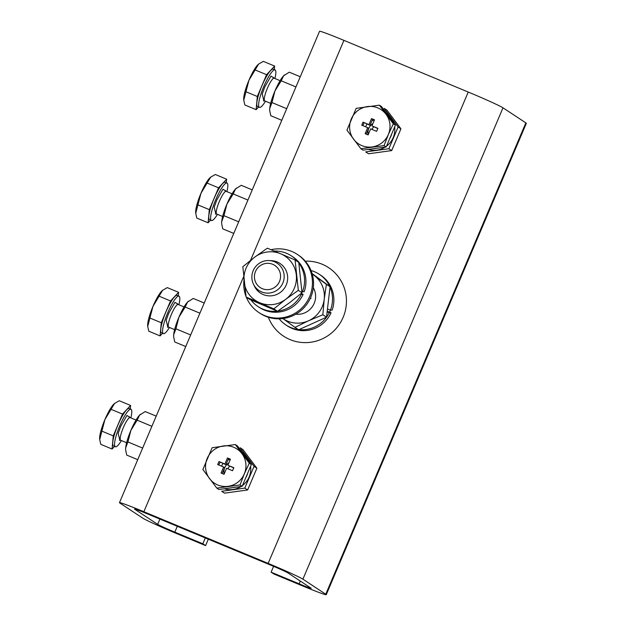 <?xml version="1.0" encoding="UTF-8"?>
<svg xmlns="http://www.w3.org/2000/svg" width="626" height="626" viewBox="0 0 626 626"><rect width="100%" height="100%" fill="white"/><g stroke="black" fill="none" stroke-linecap="round" stroke-linejoin="round"><path stroke-width="0.94" d="M119.809 440.164L118.157 433.388L120.708 426.384L126.929 415.453L129.418 417.057M130.85 417.886A20.29 4.014 112.6 0 0 130.975 409.279A20.29 4.014 112.6 0 0 119.777 425.774A20.29 4.014 112.6 0 0 115.395 446.753A20.29 4.014 112.6 0 0 121.413 440.594M130.975 409.279L129.12 408.512A20.29 4.014 112.6 0 0 117.923 424.999A20.29 4.014 112.6 0 0 113.541 445.986L115.395 446.753M114.527 403.48A20.494 4.053 112.6 0 0 114.409 403.567A20.494 4.053 112.6 0 0 104.902 419.577L99.714 439.522L100.763 444.335L112.077 449.038L114.55 446.401M130.263 408.981L130.584 405.452L119.261 400.75L114.566 403.441L104.91 419.584A20.494 4.053 112.6 0 0 99.667 439.037A20.494 4.053 112.6 0 0 99.683 439.225M130.584 405.452L122.508 414.083L113.259 435.876L112.077 449.038M113.259 435.876L101.944 431.165M122.508 414.083L111.193 409.373M263.867 100.786L262.216 94.01L264.767 87.006L270.988 76.075L273.476 77.679M274.908 78.508A20.29 4.014 112.6 0 0 275.033 69.901A20.29 4.014 112.6 0 0 263.836 86.396A20.29 4.014 112.6 0 0 259.454 107.375A20.29 4.014 112.6 0 0 265.471 101.216M275.033 69.901L273.179 69.134A20.29 4.014 112.6 0 0 261.981 85.621A20.29 4.014 112.6 0 0 257.599 106.608L259.454 107.375M258.585 64.102A20.494 4.053 112.6 0 0 258.468 64.188A20.494 4.053 112.6 0 0 248.96 80.198L243.772 100.144L244.821 104.957L256.136 109.66L258.608 107.023M274.321 69.603L274.642 66.074L263.319 61.371L258.624 64.063L248.968 80.206A20.494 4.053 112.6 0 0 243.725 99.659A20.494 4.053 112.6 0 0 243.741 99.847M274.642 66.074L266.566 74.697L257.317 96.49L256.136 109.66M257.317 96.49L246.002 91.787M266.566 74.697L255.251 69.995M268.335 317.249A40.995 40.158 -56.6 0 0 305.245 342.625A40.995 40.158 -56.6 0 0 343.15 317.312A40.995 40.158 -56.6 0 0 305.292 261.175M327.789 309.087L330.411 310.183A28.694 28.107 123.4 0 1 329.957 311.325A28.694 28.107 123.4 0 1 329.581 312.163M229.703 466.253A10.251 10.039 -56.6 0 0 227.848 468.78M228.873 462.911A10.251 10.039 -56.6 0 0 224.163 474.007M373.761 126.867A10.251 10.039 -56.6 0 0 371.907 129.402M372.932 123.533A10.251 10.039 -56.6 0 0 368.221 134.629M502.991 107.813L525.84 122.876L325.755 594.231L302.906 579.175L502.991 107.813A32.388 1.197 -157 0 0 468.24 92.045L343.932 40.369A32.388 1.197 -157 0 0 319.557 31.3L119.48 502.662A32.388 1.197 23 0 1 143.855 511.732L268.155 563.4A32.388 1.197 23 0 1 302.906 579.175M325.755 594.231A32.388 1.197 23 0 1 326.256 594.7A32.388 1.197 23 0 1 301.881 585.631L273.867 573.987L271.113 572.172L299.126 583.815A15.986 0.595 -157 0 0 311.161 588.291A15.986 0.595 -157 0 0 310.919 588.064L288.07 573.001A15.986 0.595 -157 0 0 270.909 565.215L146.601 513.547A15.986 0.595 -157 0 0 134.574 509.063A15.986 0.595 -157 0 0 134.817 509.298L157.666 524.353A15.986 0.595 -157 0 0 174.818 532.139L202.84 543.791L205.594 545.606L177.573 533.955A32.388 1.197 23 0 1 142.822 518.187L119.973 503.124A32.388 1.197 23 0 1 119.48 502.662M326.256 594.7L526.333 123.338A32.388 1.197 -157 0 0 525.84 122.876M273.585 566.342L271.113 572.172M202.84 543.791L205.312 537.953M208.309 539.197L205.594 545.606M162.541 290.354A20.494 4.053 112.6 0 0 162.431 290.441A20.494 4.053 112.6 0 0 152.924 306.45L147.728 326.396L148.785 331.209L160.099 335.912L162.564 333.275M178.285 295.855L178.598 292.326L167.283 287.624L162.588 290.315L152.932 306.458A20.494 4.053 112.6 0 0 147.681 325.911A20.494 4.053 112.6 0 0 147.705 326.099M178.872 304.76A20.29 4.014 112.6 0 0 178.997 296.153A20.29 4.014 112.6 0 0 167.799 312.648A20.29 4.014 112.6 0 0 163.417 333.627A20.29 4.014 112.6 0 0 169.435 327.468M178.997 296.153L177.142 295.386A20.29 4.014 112.6 0 0 165.945 311.873A20.29 4.014 112.6 0 0 161.563 332.86L163.417 333.627M167.831 327.038L166.18 320.262L168.73 313.258L174.951 302.327L177.44 303.931M178.598 292.326L170.53 300.957L161.281 322.75L160.099 335.912M161.281 322.75L149.966 318.039M170.53 300.957L159.215 296.247M178.895 317.249A20.494 4.053 112.6 0 0 173.684 334.714A20.494 4.053 112.6 0 0 173.66 336.71L173.684 334.714L175.929 328.822L178.895 317.249L185.171 307.053L187.55 302.053A20.494 4.053 112.6 0 0 178.895 317.249M188.512 301.153A20.494 4.053 112.6 0 0 188.403 301.239A20.494 4.053 112.6 0 0 187.55 302.053L193.238 298.438L204.225 303.007M185.742 346.546L174.756 341.976L173.707 337.171M190.664 334.949L175.929 328.822M199.905 313.18L185.171 307.053M244.312 473.843A20.494 20.079 -56.6 0 0 233.756 447.277A20.494 20.079 -56.6 0 0 207.206 458.42A20.494 20.079 -56.6 0 0 217.754 484.986A20.494 20.079 -56.6 0 0 244.312 473.843M244.328 473.851L249.265 463.162L235.313 444.546L212.12 447.723L202.871 469.516L216.815 488.131L240.016 484.954L244.328 473.851M230.438 459.21L227.88 465.243L233.819 467.708L232.536 470.729L226.604 468.256L224.038 474.289L221.072 473.06L223.631 467.027L217.691 464.555L218.975 461.542L224.914 464.007L227.473 457.974L230.438 459.21M233.725 467.919L227.88 465.243M230.352 459.421L227.473 457.974M228.506 458.655L225.947 464.688L224.914 464.007M225.947 464.688L218.975 461.542M220.008 462.223L218.818 465.024M222.191 473.522L224.664 467.708L223.631 467.027M235.313 444.546L237.418 445.923L251.362 464.547L249.265 463.162M240.016 484.954L242.113 486.339L251.362 464.547M216.815 488.131L218.912 489.516L242.113 486.339M245.627 478.045A20.29 19.875 -56.6 0 0 246.879 475.58A20.29 19.875 -56.6 0 0 247.786 472.974M229.452 488.069A20.29 19.875 -56.6 0 0 232.199 487.693M230.305 459.523A10.079 9.875 -56.6 0 0 227.934 460M223.059 463.49A10.079 9.875 -56.6 0 0 221.581 466.167M242.379 452.551A20.494 20.079 123.4 0 1 246.785 456.839A20.494 20.079 123.4 0 1 249.672 462.285M250.611 466.307A20.494 20.079 123.4 0 1 249.125 477.02A20.494 20.079 123.4 0 1 242.442 485.565M241.135 486.472A20.494 20.079 123.4 0 1 232.919 489.493A20.494 20.079 123.4 0 1 224.272 488.781M244.813 488.108L247.638 489.97L224.468 493.147L221.643 491.285L244.813 488.108L254.054 466.339L240.126 447.739L242.951 449.601L256.879 468.201L254.054 466.339M247.638 489.97L256.879 468.201M388.37 134.465A20.494 20.079 -56.6 0 0 377.814 107.899A20.494 20.079 -56.6 0 0 351.264 119.042A20.494 20.079 -56.6 0 0 361.812 145.608A20.494 20.079 -56.6 0 0 388.37 134.465M388.386 134.473L393.324 123.784L379.372 105.168L356.178 108.345L346.929 130.138L360.873 148.753L384.067 145.576L388.386 134.473M374.497 119.832L371.938 125.865L377.877 128.33L376.594 131.35L370.655 128.878L368.096 134.911L365.13 133.682L367.689 127.641L361.75 125.177L363.033 122.164L368.972 124.629L371.531 118.596L374.497 119.832M377.783 128.541L371.938 125.865M374.411 120.043L371.531 118.596M372.564 119.276L370.005 125.31L368.972 124.629M370.005 125.31L363.033 122.164M364.066 122.845L362.877 125.646M366.249 134.144L368.722 128.322L367.689 127.641M384.067 145.576L386.172 146.961L362.97 150.138L360.873 148.753M379.372 105.168L381.477 106.545L395.421 125.169L393.324 123.784M386.172 146.961L395.421 125.169M373.511 148.691A20.29 19.875 -56.6 0 0 376.257 148.315M389.685 138.667A20.29 19.875 -56.6 0 0 391.837 133.596M374.364 120.145A10.079 9.875 -56.6 0 0 371.993 120.622M367.118 124.112A10.079 9.875 -56.6 0 0 365.639 126.788M386.438 113.173A20.494 20.079 123.4 0 1 390.843 117.453A20.494 20.079 123.4 0 1 393.731 122.907M394.67 126.929A20.494 20.079 123.4 0 1 393.183 137.642A20.494 20.079 123.4 0 1 386.492 146.187M385.193 147.094A20.494 20.079 123.4 0 1 376.977 150.115A20.494 20.079 123.4 0 1 368.331 149.403M388.871 148.73L391.696 150.592L368.526 153.769L365.701 151.907L388.871 148.73L398.113 126.961L384.184 108.361L387.009 110.223L400.937 128.823L398.113 126.961M391.696 150.592L400.937 128.823M130.881 430.375A20.494 4.053 112.6 0 0 125.669 447.84A20.494 4.053 112.6 0 0 125.638 449.836L125.669 447.84L127.915 441.948L130.881 430.375L137.157 420.179L139.528 415.179A20.494 4.053 112.6 0 0 130.881 430.375M140.498 414.279A20.494 4.053 112.6 0 0 140.388 414.365A20.494 4.053 112.6 0 0 139.528 415.179L145.216 411.564L156.21 416.133M137.728 459.672L126.734 455.102L125.685 450.297M142.65 448.075L127.915 441.948M151.891 426.306L137.157 420.179M210.563 177.228A20.494 4.053 112.6 0 0 210.446 177.314A20.494 4.053 112.6 0 0 200.938 193.324L195.75 213.27L196.799 218.083L208.122 222.786L210.586 220.149M226.307 182.729L226.62 179.2L215.305 174.498L210.61 177.189L200.946 193.332A20.494 4.053 112.6 0 0 195.703 212.785A20.494 4.053 112.6 0 0 195.727 212.973M226.894 191.634A20.29 4.014 112.6 0 0 227.011 183.027A20.29 4.014 112.6 0 0 215.821 199.522A20.29 4.014 112.6 0 0 211.439 220.501A20.29 4.014 112.6 0 0 217.449 214.342M227.011 183.027L225.157 182.26A20.29 4.014 112.6 0 0 213.967 198.747A20.29 4.014 112.6 0 0 209.585 219.734L211.439 220.501M215.853 213.912L214.202 207.136L216.745 200.132L222.973 189.201L225.454 190.805M226.62 179.2L218.552 187.823L209.303 209.624L208.122 222.786M209.303 209.624L197.98 204.913M218.552 187.823L207.229 183.121M226.917 204.123A20.494 4.053 112.6 0 0 221.706 221.588A20.494 4.053 112.6 0 0 221.682 223.584L221.706 221.588L223.951 215.696L226.917 204.123L233.193 193.927L235.564 188.927A20.494 4.053 112.6 0 0 226.917 204.123M236.534 188.027A20.494 4.053 112.6 0 0 236.425 188.113A20.494 4.053 112.6 0 0 235.564 188.927L241.253 185.312L252.247 189.881M233.764 233.42L222.77 228.85L221.721 224.045M238.686 221.823L223.951 215.696M247.927 200.054L233.193 193.927M274.931 90.997A20.494 4.053 112.6 0 0 269.728 108.462A20.494 4.053 112.6 0 0 269.696 110.458L269.728 108.462L271.974 102.57L274.931 90.997L281.215 80.801L283.586 75.801A20.494 4.053 112.6 0 0 274.931 90.997M284.556 74.901A20.494 4.053 112.6 0 0 284.439 74.987A20.494 4.053 112.6 0 0 283.586 75.801L289.275 72.186L300.261 76.755M281.778 120.294L270.792 115.724L269.743 110.919M286.708 108.697L271.974 102.57M295.949 86.928L281.215 80.801M301.106 293.524L303.125 294.369A30.338 29.719 123.4 0 1 264.195 310.011A30.338 29.719 123.4 0 1 259.344 307.436L257.967 306.529A30.338 29.719 123.4 0 1 250.877 299.924M277.287 311.177A30.338 29.719 123.4 0 1 262.818 309.103A30.338 29.719 123.4 0 1 257.967 306.529M274.266 251.065A30.338 29.719 123.4 0 1 286.505 253.295A30.338 29.719 123.4 0 1 291.356 255.87A30.338 29.719 123.4 0 1 298.046 261.965M291.356 255.87L292.733 256.777A30.338 29.719 123.4 0 1 304.197 291.708L302.468 291.763A30.338 29.719 123.4 0 0 298.837 262.998M303.125 294.369L301.302 294.384A30.338 29.719 123.4 0 1 277.733 311.13M301.302 294.384L300.488 294.048M301.928 291.536L302.468 291.763M279.188 318.822A30.338 29.719 -56.6 0 0 285.91 324.949L287.287 325.856A30.338 29.719 -56.6 0 0 292.131 328.431A30.338 29.719 -56.6 0 0 331.068 312.781L329.245 312.804L327.351 312.014M329.785 286.536A30.338 29.719 -56.6 0 0 319.299 274.29A30.338 29.719 -56.6 0 0 314.448 271.715A30.338 29.719 -56.6 0 0 311.02 270.534M285.91 324.949A30.338 29.719 -56.6 0 0 290.761 327.523A30.338 29.719 -56.6 0 0 298.25 329.526M330.043 287.115A30.338 29.719 -56.6 0 1 330.411 310.183L332.14 310.128A30.338 29.719 -56.6 0 0 320.676 275.197L319.299 274.29M299.071 329.62A30.338 29.719 -56.6 0 0 329.245 312.804M327.468 311.286L331.068 312.781M255.502 271.496A13.256 12.982 123.4 0 1 272.678 264.289A13.256 12.982 123.4 0 1 279.501 281.473A13.256 12.982 123.4 0 1 262.325 288.68A13.256 12.982 123.4 0 1 255.502 271.496M253.186 270.659A16.401 16.065 123.4 0 1 277.052 263.139A16.401 16.065 123.4 0 1 282.874 282.999A16.401 16.065 123.4 0 1 259.007 290.527A16.401 16.065 123.4 0 1 253.186 270.659M282.42 318.188L294.971 327.367L308.508 320.794A26.644 26.104 123.4 0 1 287.725 321.177A26.644 26.104 123.4 0 1 282.913 318.548M295.801 314.189A17.747 17.387 -56.6 0 0 313.313 287.624M312.233 274.063A26.644 26.104 123.4 0 1 313.837 275.15A26.644 26.104 123.4 0 1 324.213 299.275A26.644 26.104 123.4 0 1 308.508 320.794L322.836 314.753L324.213 299.275L326.396 284.321L313.837 275.15M322.836 314.753L326.514 317.179L298.649 329.785L294.971 327.367M326.514 317.179L330.066 286.747L326.396 284.321M330.066 286.747L312.077 273.539M298.328 290.347L302.006 292.765L298.751 262.435L295.073 260.009L280.808 253.835A26.644 26.104 123.4 0 1 296.301 274.916A26.644 26.104 123.4 0 1 285.683 299.338A26.644 26.104 123.4 0 1 259.571 302.671A26.644 26.104 123.4 0 1 244.07 281.59A26.644 26.104 123.4 0 1 246.065 268.225A26.644 26.104 123.4 0 1 254.688 257.169L242.841 266.684L246.096 297.021L273.836 308.853L285.683 299.338L298.328 290.347L295.073 260.009M253.913 285.049A17.747 17.387 -56.6 0 0 286.246 284.932A17.747 17.387 -56.6 0 0 270.017 260.627M254.688 257.169A26.644 26.104 123.4 0 1 280.808 253.835L267.333 248.186L254.688 257.169M273.836 308.853L277.514 311.271L290.159 302.288L302.006 292.765M277.514 311.271L249.774 299.447L246.096 297.021M258.929 312.562L260.025 313.29A34.845 34.133 -56.6 0 0 265.596 316.247A34.845 34.133 -56.6 0 0 309.354 300.214A34.845 34.133 -56.6 0 0 298.375 255.103L297.28 254.375A34.845 34.133 123.4 0 1 308.25 299.486A34.845 34.133 123.4 0 1 264.493 315.52A34.845 34.133 123.4 0 1 258.929 312.562A34.845 34.133 123.4 0 1 246.292 297.154M271.042 249.719A34.845 34.133 123.4 0 1 291.708 251.417A34.845 34.133 123.4 0 1 297.28 254.375M246.002 296.419A34.845 34.133 123.4 0 1 243.944 280.425M311.036 298.422L310.355 298.179M136.045 420.046L130.138 417.589A12.301 2.434 112.6 0 0 123.345 427.581A12.301 2.434 112.6 0 0 120.693 440.297L119.37 440.289L120.223 439.421M280.104 80.668L274.188 78.211A12.301 2.434 112.6 0 0 267.404 88.203A12.301 2.434 112.6 0 0 264.751 100.919L263.429 100.911L264.282 100.043M468.24 92.045L268.155 563.4M299.126 583.815L300.3 581.061M157.666 524.353L159.912 519.071M177.299 526.302L174.818 532.139M143.855 511.732L243.592 276.755M250.541 260.377L343.932 40.369M184.067 306.92L178.152 304.463A12.301 2.434 112.6 0 0 171.368 314.455A12.301 2.434 112.6 0 0 168.715 327.171L167.392 327.163L168.245 326.295M232.082 193.794L226.174 191.337A12.301 2.434 112.6 0 0 219.39 201.329A12.301 2.434 112.6 0 0 216.729 214.045L215.407 214.037L216.267 213.169M126.609 442.754L120.693 440.297M130.138 417.589L129.191 416.658L129.183 417.871M99.667 439.037L99.714 439.522M270.667 103.376L264.751 100.919M274.188 78.211L273.249 77.28L273.241 78.493M243.725 99.659L243.772 100.144M174.623 329.628L168.715 327.171M178.152 304.463L177.213 303.532L177.205 304.745M147.681 325.911L147.728 326.396M222.645 216.502L216.729 214.045M226.174 191.337L225.235 190.406L225.219 191.619M195.703 212.785L195.75 213.27"/></g></svg>
